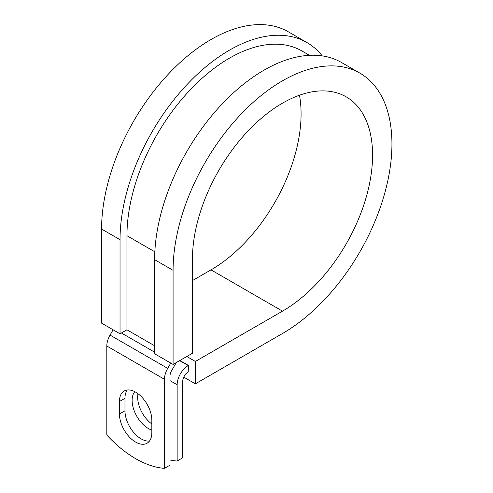 <?xml version="1.0" encoding="UTF-8"?>
<svg xmlns="http://www.w3.org/2000/svg" width="493" height="493" viewBox="0 0 493 493"><rect width="100%" height="100%" fill="white"/><g stroke="black" fill="none" stroke-linecap="round" stroke-linejoin="round"><path stroke-width="0.74" d="M135.637 442.079A22.912 13.231 -120 0 0 147.093 443.213A22.912 13.231 -120 0 0 151.838 432.725L151.838 420.209A22.912 13.231 -120 0 0 141.836 397.148A22.912 13.231 -120 0 0 124.181 391.011A22.912 13.231 -120 0 0 119.435 401.499L119.435 414.015A22.912 13.231 -120 0 0 135.637 442.079M127.286 390A22.912 13.231 -120 0 0 124.969 398.301L124.969 410.817A22.912 13.231 -120 0 0 141.171 438.881A22.912 13.231 -120 0 0 149.521 441.025M151.838 423.986A22.912 13.231 60 0 1 137.978 393.691M151.838 430.081A22.912 13.231 60 0 1 148.319 428.497A22.912 13.231 60 0 1 134.059 410.422A22.912 13.231 60 0 1 134.792 391.682M169.999 459.994A101.922 58.846 -120 0 0 177.147 461.029L182.681 457.831L182.681 381.557A7.826 4.517 -60 0 1 188.221 371.975L188.449 365.449L179.877 360.5M177.147 461.029L177.147 384.756A15.653 9.04 -60 0 1 188.221 365.578L188.449 365.449M113.107 329.799L110.05 335.098A15.653 9.04 120 0 0 106.808 346.006L106.808 435.06A101.922 58.846 60 0 0 164.465 468.35L169.999 465.152L169.999 376.097A7.826 4.517 120 0 1 171.619 370.644L175.372 364.148A15.653 9.04 -60 0 0 176.186 362.626M170.763 363.088L167.706 368.382A15.653 9.04 120 0 0 164.465 379.296L164.465 468.35M154.833 251.806L126.954 235.709A144.973 83.699 -60 0 1 190.236 89.812A144.973 83.699 -60 0 1 301.956 50.976L309.468 55.315M126.954 235.709L126.954 329.805L120.033 333.798L101.583 323.143L101.583 229.054A154.759 89.35 -60 0 1 169.136 73.309A154.759 89.35 -60 0 1 288.399 31.848L306.843 42.497A154.759 89.35 -60 0 1 322.188 55.875M299.467 95.229A127.36 73.531 -60 0 1 211.016 269.868L282.507 311.145A127.36 73.531 -60 0 0 365.714 198.907A127.36 73.531 -60 0 0 346.191 96.85A127.36 73.531 -60 0 0 248.047 130.972A127.36 73.531 -60 0 0 192.449 259.145L192.449 353.235L173.08 364.419L173.08 270.33A154.759 89.35 -60 0 1 240.633 114.586A154.759 89.35 -60 0 1 359.89 73.124A154.759 89.35 -60 0 1 383.609 197.138A154.759 89.35 -60 0 1 282.507 333.508L195.37 383.825L183.772 377.127M211.016 269.868L192.449 280.585M186.792 356.501L195.37 361.455L195.37 383.825M282.507 311.145L195.37 361.455M173.08 270.33L154.629 259.675A154.759 89.35 -60 0 1 222.183 103.931A154.759 89.35 -60 0 1 341.439 62.469L359.89 73.124M120.033 333.798L120.033 239.703A154.759 89.35 -60 0 1 187.586 83.964A154.759 89.35 -60 0 1 306.843 42.497M154.629 259.675L154.629 353.771L173.08 364.419M188.221 365.578L179.643 360.63M164.465 379.296L106.808 346.006M177.147 384.756L169.999 380.627M154.629 345.778L126.954 329.805M154.629 352.175L121.42 332.997M167.706 368.382L110.05 335.098M124.969 398.301L119.435 401.499M124.969 410.817L119.435 414.015M120.033 239.703L101.583 229.054"/></g></svg>
